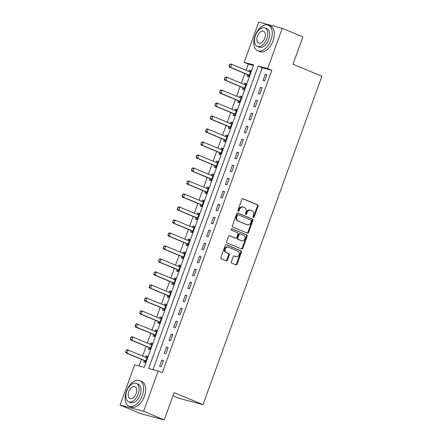 <?xml version="1.0" encoding="UTF-8"?>
<svg xmlns="http://www.w3.org/2000/svg" width="442" height="442" viewBox="0 0 442 442"><rect width="100%" height="100%" fill="white"/><g stroke="black" fill="none" stroke-linecap="round" stroke-linejoin="round"><path stroke-width="0.66" d="M253.31 217.508A0.762 0.613 104.8 0 0 254.139 217.033L258.062 206.193A1.088 0.873 104.8 0 0 257.62 204.834L243.034 198.751A1.088 0.873 104.8 0 0 241.857 199.436L237.929 210.276A0.762 0.613 104.8 0 0 239.067 210.746L239.575 209.342A3.481 2.801 104.8 0 1 243.056 207.06A3.481 2.801 104.8 0 1 243.349 207.16L244.564 207.668A3.481 2.801 104.8 0 1 245.973 212.011L245.465 213.414A0.762 0.613 104.8 0 0 246.603 213.889L247.111 212.486A3.481 2.801 104.8 0 1 250.592 210.204A3.481 2.801 104.8 0 1 250.885 210.304L252.1 210.812A3.481 2.801 104.8 0 1 253.509 215.155L253.006 216.558A0.762 0.613 104.8 0 0 253.31 217.508M253.089 217.331A0.762 0.613 104.8 0 0 253.504 216.862L257.426 206.022A1.088 0.873 104.8 0 0 256.984 204.668L242.68 198.701M238.017 211.049A0.762 0.613 104.8 0 0 238.431 210.58L238.94 209.177L239.575 209.342M245.553 214.188A0.762 0.613 104.8 0 0 245.967 213.718L246.476 212.32L247.111 212.486M231.354 261.802A1.088 0.873 104.8 0 0 231.796 263.161L235.89 264.868A1.088 0.873 104.8 0 0 237.067 264.183L241.426 252.15A1.088 0.873 104.8 0 0 240.984 250.791L226.398 244.708A1.088 0.873 104.8 0 0 225.221 245.393L220.862 257.426A1.088 0.873 104.8 0 0 221.304 258.785L226.243 260.846A1.088 0.873 104.8 0 0 227.426 260.167L229.287 255.012A1.088 0.873 104.8 0 0 228.851 253.658L226.398 252.636A2.906 2.343 104.8 0 1 225.166 249.155A2.906 2.343 104.8 0 1 228.127 247.095A2.906 2.343 104.8 0 1 228.376 247.177L237.978 251.178A2.906 2.343 104.8 0 1 239.205 254.664A2.906 2.343 104.8 0 1 236.243 256.719A2.906 2.343 104.8 0 1 236 256.636L234.398 255.968A1.088 0.873 104.8 0 0 233.221 256.653L231.354 261.802M282.245 28.321L302.881 36.924L293.007 64.206L321.903 76.256L203.016 404.668L174.126 392.618L164.247 419.9L143.611 411.298L120.097 405.076L134.677 364.799L144.208 367.324L253.686 64.897L244.155 62.372L258.736 22.1L282.245 28.321L267.664 68.593L258.134 66.073L148.656 368.501L158.186 371.026L143.611 411.298M158.186 371.026L162.313 372.744L271.791 70.317L267.664 68.593M247.371 233.144A1.088 0.873 104.8 0 0 248.553 232.459L252.912 220.425A1.088 0.873 104.8 0 0 252.47 219.066L237.884 212.983A1.088 0.873 104.8 0 0 236.702 213.668L232.348 225.702A1.088 0.873 104.8 0 0 232.785 227.061L247.371 233.144M247.166 236.288L242.813 248.321A1.088 0.873 104.8 0 1 241.63 249.006L227.044 242.923A1.088 0.873 104.8 0 1 226.602 241.564L228.47 236.415A1.088 0.873 104.8 0 1 229.647 235.73L235.564 238.199A1.088 0.873 104.8 0 0 236.741 237.514L237.978 234.1A1.088 0.873 104.8 0 0 237.542 232.741L231.381 230.172A0.762 0.613 104.8 0 1 231.895 228.746L246.724 234.929A1.088 0.873 104.8 0 1 247.166 236.288L246.531 236.116L242.177 248.155L242.813 248.321M271.791 70.317L262.261 67.792L152.993 369.65M265.305 74.289L263.045 80.527L264.636 80.947L266.896 74.715L265.305 74.289L266.819 74.925M260.603 87.284L258.343 93.516L259.935 93.936L262.189 87.704L260.603 87.284L262.117 87.914M255.901 100.273L253.642 106.511L255.233 106.931L257.487 100.693L255.901 100.273L257.41 100.903M251.2 113.263L248.94 119.5L250.531 119.92L252.785 113.682L251.2 113.263L252.708 113.898M246.492 126.257L244.238 132.489L245.824 132.909L248.084 126.677L246.492 126.257L248.006 126.887M241.791 139.247L239.536 145.484L241.122 145.904L243.382 139.666L241.791 139.247L243.304 139.876M237.089 152.236L234.835 158.474L236.42 158.893L238.68 152.656L237.089 152.236L238.603 152.866M232.387 165.231L230.127 171.463L231.718 171.883L233.973 165.651L232.387 165.231L233.901 165.861M227.685 178.22L225.426 184.458L227.017 184.878L229.271 178.64L227.685 178.22L229.199 178.85M222.983 191.209L220.724 197.447L222.315 197.867L224.569 191.629L222.983 191.209L224.492 191.839M218.276 204.204L216.022 210.436L217.608 210.856L219.867 204.624L218.276 204.204L219.79 204.834M213.574 217.193L211.32 223.425L212.906 223.851L215.166 217.613L213.574 217.193L215.088 217.823M208.873 230.183L206.618 236.42L208.204 236.84L210.464 230.602L208.873 230.183L210.386 230.812M204.171 243.172L201.911 249.41L203.502 249.829L205.757 243.597L204.171 243.172L205.685 243.807M199.469 256.167L197.209 262.399L198.801 262.819L201.055 256.587L199.469 256.167L200.983 256.796M194.767 269.156L192.508 275.394L194.099 275.814L196.353 269.576L194.767 269.156L196.276 269.786M190.06 282.145L187.806 288.383L189.391 288.803L191.651 282.565L190.06 282.145L191.574 282.781M185.358 295.14L183.104 301.372L184.69 301.792L186.949 295.56L185.358 295.14L186.872 295.77M180.656 308.129L178.402 314.367L179.988 314.787L182.248 308.549L180.656 308.129L182.17 308.759M175.955 321.119L173.695 327.356L175.286 327.776L177.54 321.538L175.955 321.119L177.469 321.748M171.253 334.113L168.993 340.346L170.584 340.765L172.839 334.533L171.253 334.113L172.767 334.743M166.551 347.103L164.291 353.34L165.883 353.76L168.137 347.522L166.551 347.103L168.059 347.732M161.844 360.092L159.59 366.33L161.175 366.749L163.435 360.512L161.844 360.092L163.358 360.722M253.476 65.466L248.282 64.096L246.045 70.267M244.862 73.538L241.343 83.262M240.161 86.527L236.641 96.251M235.459 99.522L231.94 109.24M230.757 112.511L227.238 122.23M226.055 125.5L222.536 135.224M221.348 138.49L217.829 148.214M216.646 151.484L213.127 161.203M211.945 164.474L208.425 174.198M207.243 177.463L203.723 187.187M202.541 190.458L199.022 200.176M197.839 203.447L194.32 213.171M193.132 216.436L189.618 226.16M188.43 229.431L184.911 239.15M183.728 242.42L180.209 252.144M179.027 255.41L175.507 265.134M174.325 268.404L170.805 278.123M169.623 281.394L166.104 291.112M164.921 294.383L161.402 304.107M160.214 307.372L156.695 317.096M155.512 320.367L151.993 330.086M150.81 333.356L147.291 343.08M146.109 346.346L142.589 356.07M141.407 359.34L139.015 365.948M247.724 74.764L247.161 76.322L248.752 76.742L251.006 70.51L249.421 70.09L248.923 71.466M243.023 87.759L242.459 89.317L244.05 89.737L246.304 83.499L244.719 83.079L244.216 84.455M238.321 100.748L237.757 102.306L239.343 102.726L241.603 96.489L240.017 96.069L239.514 97.45M233.619 113.738L233.056 115.296L234.641 115.716L236.901 109.483L235.31 109.064L234.812 110.439M228.917 126.732L228.354 128.285L229.939 128.71L232.199 122.473L230.608 122.053L230.111 123.428M224.216 139.722L223.646 141.28L225.238 141.7L227.497 135.462L225.906 135.042L225.409 136.423M219.508 152.711L218.945 154.269L220.536 154.689L222.79 148.457L221.204 148.031L220.707 149.413M214.806 165.706L214.243 167.258L215.834 167.678L218.088 161.446L216.503 161.026L216 162.402M210.105 178.695L209.541 180.253L211.132 180.673L213.387 174.435L211.801 174.015L211.298 175.397M205.403 191.684L204.839 193.242L206.425 193.662L208.685 187.425L207.094 187.005L206.596 188.386M200.701 204.679L200.138 206.232L201.723 206.652L203.983 200.419L202.392 199.999L201.895 201.375M195.999 217.668L195.436 219.226L197.022 219.646L199.281 213.409L197.69 212.989L197.193 214.364M191.292 230.658L190.729 232.216L192.32 232.636L194.574 226.398L192.988 225.978L192.491 227.359M186.59 243.647L186.027 245.205L187.618 245.625L189.872 239.393L188.286 238.973L187.784 240.349M181.889 256.642L181.325 258.2L182.916 258.62L185.17 252.382L183.585 251.962L183.082 253.338M177.187 269.631L176.623 271.189L178.209 271.609L180.469 265.371L178.877 264.951L178.38 266.333M172.485 282.62L171.921 284.178L173.507 284.598L175.767 278.366L174.176 277.946L173.678 279.322M167.783 295.615L167.22 297.168L168.805 297.593L171.065 291.355L169.474 290.935L168.977 292.311M163.076 308.604L162.512 310.162L164.104 310.582L166.358 304.345L164.772 303.925L164.275 305.306M158.374 321.594L157.811 323.152L159.402 323.572L161.656 317.339L160.07 316.914L159.568 318.295M153.672 334.588L153.109 336.141L154.7 336.561L156.954 330.329L155.369 329.909L154.866 331.285M148.971 347.578L148.407 349.136L149.993 349.556L152.252 343.318L150.661 342.898L150.164 344.279M144.269 360.567L143.705 362.125L145.291 362.545L147.551 356.307L145.959 355.887L145.462 357.269M172.999 395.728L179.507 398.446L203.016 404.668M164.247 419.9L140.738 413.679L120.097 405.076M248.282 64.096L244.155 62.372M262.261 67.792L258.134 66.073M249.421 70.09L250.934 70.72M244.719 83.079L246.227 83.709M240.017 96.069L241.525 96.699M235.31 109.064L236.824 109.693M230.608 122.053L232.122 122.683M225.906 135.042L227.42 135.672M221.204 148.031L222.718 148.667M216.503 161.026L218.011 161.656M211.801 174.015L213.309 174.645M207.094 187.005L208.607 187.64M202.392 199.999L203.906 200.629M197.69 212.989L199.204 213.619M192.988 225.978L194.502 226.608M188.286 238.973L189.8 239.603M183.585 251.962L185.093 252.592M178.877 264.951L180.391 265.581M174.176 277.946L175.689 278.576M169.474 290.935L170.988 291.565M164.772 303.925L166.286 304.555M160.07 316.914L161.584 317.549M155.369 329.909L156.877 330.539M150.661 342.898L152.175 343.528M145.959 355.887L147.473 356.523M250.592 210.204L249.957 210.038A3.481 2.801 104.8 0 0 246.476 212.32M243.056 207.06L242.42 206.895A3.481 2.801 104.8 0 0 238.94 209.177M247.089 233.022A1.088 0.873 104.8 0 0 247.918 232.293L252.277 220.254A1.088 0.873 104.8 0 0 251.835 218.895L237.531 212.933M251.371 221.072A0.762 0.613 104.8 0 0 251.062 220.122L238.26 214.784A0.762 0.613 104.8 0 0 237.431 215.26L236.895 216.74A3.481 2.801 104.8 0 0 238.31 221.088L247.061 224.735A3.481 2.801 104.8 0 0 247.349 224.834A3.481 2.801 104.8 0 0 250.835 222.553L251.371 221.072M238.127 214.751L237.619 214.613A0.762 0.613 104.8 0 0 236.796 215.094L237.431 215.26M247.349 224.834L246.713 224.663A3.481 2.801 104.8 0 1 246.426 224.564L237.674 220.917A3.481 2.801 104.8 0 1 236.26 216.574L236.796 215.094M241.349 248.885A1.088 0.873 104.8 0 0 242.177 248.155M229.293 235.68L234.929 238.028A1.088 0.873 104.8 0 0 235.116 238.078M231.602 228.718L246.724 234.929M241.702 240.757A2.906 2.343 104.8 0 0 241.945 240.84A2.906 2.343 104.8 0 0 244.907 238.779A2.906 2.343 104.8 0 0 243.68 235.299L240.293 233.89A1.088 0.873 104.8 0 0 239.116 234.569L237.879 237.989A1.088 0.873 104.8 0 0 238.321 239.349L241.067 240.592A2.906 2.343 104.8 0 0 241.31 240.675L241.945 240.84M240.111 233.84L239.658 233.724A1.088 0.873 104.8 0 0 238.481 234.404L239.116 234.569M241.067 240.592L237.685 239.177A1.088 0.873 104.8 0 1 237.243 237.824L238.481 234.404M246.531 236.116A1.088 0.873 104.8 0 0 246.089 234.757M236.243 256.719L235.608 256.553A2.906 2.343 104.8 0 1 235.365 256.471L234.045 255.918M228.127 247.095L227.492 246.923A2.906 2.343 104.8 0 0 224.53 248.984A2.906 2.343 104.8 0 0 225.763 252.465L226.398 252.636M225.961 260.73A1.088 0.873 104.8 0 0 226.79 259.995L228.652 254.846A1.088 0.873 104.8 0 0 228.216 253.487L225.763 252.465M235.608 264.752A1.088 0.873 104.8 0 0 236.431 264.018L240.791 251.979A1.088 0.873 104.8 0 0 240.349 250.625L226.044 244.658M229.625 64.421L229.249 66.029L229.625 64.421L230.503 63.963L231.647 64.267L230.52 67.383L248.68 74.952A1.105 0.89 -75.2 0 1 248.912 75.107L249.233 75.411M229.249 66.029L230.52 67.383L229.376 67.079L247.537 74.654A1.105 0.89 -75.2 0 1 247.769 74.803L249.023 76.002M250.503 71.897L250.078 71.891A1.105 0.89 -75.2 0 1 249.807 71.836L231.647 64.267L229.812 64.471M250.608 71.615L249.227 71.593M229.061 65.98L229.376 67.079M224.923 77.411L224.547 79.019L224.923 77.411L225.801 76.952L226.945 77.256L225.818 80.372L243.978 87.947A1.105 0.89 -75.2 0 1 244.211 88.096L244.531 88.406M224.547 79.019L225.818 80.372L224.674 80.068L242.835 87.643A1.105 0.89 -75.2 0 1 243.067 87.798L244.315 88.991M245.802 84.892L245.376 84.881A1.105 0.89 -75.2 0 1 245.106 84.825L226.945 77.256L225.111 77.46M245.907 84.604L244.525 84.582M224.359 78.969L224.674 80.068M220.221 90.4L219.845 92.013L220.221 90.4L221.099 89.941L222.243 90.245L221.111 93.361L239.277 100.936A1.105 0.89 -75.2 0 1 239.509 101.091L239.829 101.395M219.845 92.013L221.111 93.361L219.967 93.063L238.133 100.632A1.105 0.89 -75.2 0 1 238.365 100.787L239.614 101.98M241.1 97.881L240.669 97.875A1.105 0.89 -75.2 0 1 240.404 97.82L222.243 90.245L220.409 90.45M241.205 97.594L239.818 97.577M219.652 91.958L219.967 93.063M215.514 103.395L215.143 105.003L215.514 103.395L216.392 102.936L217.536 103.235L216.409 106.356L234.575 113.925A1.105 0.89 -75.2 0 1 234.807 114.08L235.127 114.384M215.143 105.003L216.409 106.356L215.265 106.052L233.431 113.627A1.105 0.89 -75.2 0 1 233.663 113.776L234.912 114.975M236.398 110.87L235.967 110.865A1.105 0.89 -75.2 0 1 235.702 110.809L217.536 103.235L215.707 103.445M236.498 110.588L235.116 110.566M214.95 104.953L215.265 106.052M210.812 116.384L210.442 117.992L210.812 116.384L211.69 115.926L212.834 116.229L211.707 119.346L229.868 126.92A1.105 0.89 -75.2 0 1 230.1 127.069L230.42 127.379M210.442 117.992L211.707 119.346L210.563 119.042L228.724 126.616A1.105 0.89 -75.2 0 1 228.956 126.771L230.21 127.965M231.696 123.859L231.265 123.854A1.105 0.89 -75.2 0 1 231 123.799L212.834 116.229L211.005 116.434M231.796 123.578L230.415 123.556M210.248 117.942L210.563 119.042M270.968 40.051A13.846 8.166 -67.4 0 0 268.355 25.172A13.846 8.166 -67.4 0 0 255.084 35.846A13.846 8.166 -67.4 0 0 257.697 50.725A13.846 8.166 -67.4 0 0 270.968 40.051M257.697 50.725L259.763 51.587A13.846 8.166 -67.4 0 0 273.034 40.913A13.846 8.166 -67.4 0 0 270.421 26.028L268.355 25.172M264.962 27.957L266.863 28.747A9.967 5.879 112.6 0 1 268.747 39.46A9.967 5.879 112.6 0 1 259.189 47.15L257.294 46.36A9.967 5.879 -67.4 0 0 266.846 38.669A9.967 5.879 -67.4 0 0 264.962 27.957A9.967 5.879 -67.4 0 0 255.41 35.642A9.967 5.879 -67.4 0 0 257.294 46.36M257.443 36.183A6.426 3.79 -67.4 0 0 258.658 43.084A6.426 3.79 -67.4 0 0 264.813 38.134A6.426 3.79 -67.4 0 0 263.598 31.227A6.426 3.79 -67.4 0 0 257.443 36.183M142.302 395.485A13.846 8.166 -67.4 0 0 139.689 380.601A13.846 8.166 -67.4 0 0 126.418 391.281A13.846 8.166 -67.4 0 0 129.036 406.159A13.846 8.166 -67.4 0 0 142.302 395.485M129.036 406.159L131.097 407.021A13.846 8.166 -67.4 0 0 144.368 396.341A13.846 8.166 -67.4 0 0 141.755 381.463L139.689 380.601M136.302 383.391L138.197 384.181A9.967 5.879 112.6 0 1 140.081 394.894A9.967 5.879 112.6 0 1 130.528 402.585L128.628 401.789A9.967 5.879 -67.4 0 0 138.18 394.104A9.967 5.879 -67.4 0 0 136.302 383.391A9.967 5.879 -67.4 0 0 126.743 391.076A9.967 5.879 -67.4 0 0 128.628 401.789M128.777 391.612A6.426 3.79 -67.4 0 0 129.992 398.518A6.426 3.79 -67.4 0 0 136.147 393.568A6.426 3.79 -67.4 0 0 134.937 386.662A6.426 3.79 -67.4 0 0 128.777 391.612M206.11 129.373L205.734 130.981L206.11 129.373L206.989 128.915L208.132 129.219L207.005 132.335L225.166 139.91A1.105 0.89 -75.2 0 1 225.398 140.064L225.718 140.368M205.734 130.981L207.005 132.335L205.862 132.036L224.022 139.606A1.105 0.89 -75.2 0 1 224.254 139.76L225.508 140.954M226.995 136.854L226.564 136.849A1.105 0.89 -75.2 0 1 226.293 136.793L208.132 129.219L206.303 129.423M227.094 136.567L225.713 136.55M205.547 130.931L205.862 132.036M201.408 142.368L201.033 143.976L201.408 142.368L202.287 141.91L203.43 142.208L202.303 145.33L220.464 152.899A1.105 0.89 -75.2 0 1 220.696 153.054L221.017 153.357M201.033 143.976L202.303 145.33L201.16 145.026L219.32 152.595A1.105 0.89 -75.2 0 1 219.552 152.75L220.807 153.949M222.287 149.844L221.862 149.838A1.105 0.89 -75.2 0 1 221.591 149.783L203.43 142.208L201.596 142.418M222.392 149.562L221.011 149.54M200.845 143.926L201.16 145.026M196.707 155.357L196.331 156.965L196.707 155.357L197.585 154.899L198.729 155.203L197.602 158.319L215.762 165.894A1.105 0.89 -75.2 0 1 215.994 166.043L216.315 166.352M196.331 156.965L197.602 158.319L196.458 158.015L214.619 165.59A1.105 0.89 -75.2 0 1 214.851 165.739L216.099 166.938M217.586 162.833L217.16 162.827A1.105 0.89 -75.2 0 1 216.889 162.772L198.729 155.203L196.894 155.407M217.691 162.551L216.309 162.529M196.143 156.916L196.458 158.015M192.005 168.347L191.629 169.955L192.005 168.347L192.883 167.888L194.027 168.192L192.894 171.308L211.061 178.883A1.105 0.89 -75.2 0 1 211.293 179.038L211.613 179.341M191.629 169.955L192.894 171.308L191.751 171.01L209.917 178.579A1.105 0.89 -75.2 0 1 210.149 178.734L211.398 179.927M212.884 175.828L212.453 175.822A1.105 0.89 -75.2 0 1 212.188 175.767L194.027 168.192L192.193 168.396M212.989 175.54L211.607 175.524M191.436 169.905L191.751 171.01M187.297 181.336L186.927 182.949L187.297 181.336L188.181 180.883L189.325 181.181L188.193 184.303L206.359 191.872A1.105 0.89 -75.2 0 1 206.591 192.027L206.911 192.331M186.927 182.949L188.193 184.303L187.049 183.999L205.215 191.568A1.105 0.89 -75.2 0 1 205.447 191.723L206.696 192.922M208.182 188.817L207.751 188.811A1.105 0.89 -75.2 0 1 207.486 188.756L189.325 181.181L187.491 181.391M208.287 188.53L206.9 188.513M186.734 182.9L187.049 183.999M182.596 194.331L182.226 195.939L182.596 194.331L183.474 193.872L184.618 194.176L183.491 197.292L201.651 204.861A1.105 0.89 -75.2 0 1 201.883 205.016L202.204 205.326M182.226 195.939L183.491 197.292L182.347 196.988L200.508 204.563A1.105 0.89 -75.2 0 1 200.74 204.712L201.994 205.911M203.48 201.806L203.049 201.801A1.105 0.89 -75.2 0 1 202.784 201.745L184.618 194.176L182.789 194.381M203.58 201.524L202.198 201.502M182.032 195.889L182.347 196.988M177.894 207.32L177.518 208.928L177.894 207.32L178.772 206.862L179.916 207.165L178.789 210.282L196.95 217.856A1.105 0.89 -75.2 0 1 197.182 218.005L197.502 218.315M177.518 208.928L178.789 210.282L177.645 209.978L195.806 217.552A1.105 0.89 -75.2 0 1 196.038 217.707L197.292 218.9M198.778 214.801L198.347 214.79A1.105 0.89 -75.2 0 1 198.082 214.735L179.916 207.165L178.087 207.37M198.878 214.514L197.497 214.492M177.33 208.878L177.645 209.978M173.192 220.309L172.816 221.923L173.192 220.309L174.071 219.851L175.214 220.155L174.087 223.276L192.248 230.846A1.105 0.89 -75.2 0 1 192.48 231L192.8 231.304M172.816 221.923L174.087 223.276L172.944 222.972L191.104 230.542A1.105 0.89 -75.2 0 1 191.336 230.696L192.59 231.89M194.071 227.79L193.646 227.785A1.105 0.89 -75.2 0 1 193.375 227.729L175.214 220.155L173.38 220.359M194.176 227.503L192.795 227.486M172.629 221.873L172.944 222.972M168.49 233.304L168.115 234.912L168.49 233.304L169.369 232.846L170.513 233.149L169.385 236.266L187.546 243.835A1.105 0.89 -75.2 0 1 187.778 243.99L188.099 244.293M168.115 234.912L169.385 236.266L168.242 235.962L186.402 243.536A1.105 0.89 -75.2 0 1 186.635 243.686L187.883 244.885M189.369 240.78L188.944 240.774A1.105 0.89 -75.2 0 1 188.673 240.719L170.513 233.149L168.678 233.354M189.474 240.498L188.093 240.476M167.927 234.862L168.242 235.962M163.789 246.293L163.413 247.901L163.789 246.293L164.667 245.835L165.811 246.139L164.678 249.255L182.844 256.83A1.105 0.89 -75.2 0 1 183.076 256.979L183.397 257.288M163.413 247.901L164.678 249.255L163.534 248.951L181.701 256.526A1.105 0.89 -75.2 0 1 181.933 256.68L183.181 257.874M184.668 253.774L184.237 253.763A1.105 0.89 -75.2 0 1 183.971 253.708L165.811 246.139L163.976 246.343M184.773 253.487L183.391 253.465M163.225 247.852L163.534 248.951M159.081 259.283L158.711 260.896L159.081 259.283L159.965 258.824L161.109 259.128L159.976 262.244L178.143 269.819A1.105 0.89 -75.2 0 1 178.375 269.974L178.695 270.277M158.711 260.896L159.976 262.244L158.833 261.946L176.999 269.515A1.105 0.89 -75.2 0 1 177.231 269.67L178.48 270.863M179.966 266.764L179.535 266.758A1.105 0.89 -75.2 0 1 179.27 266.703L161.109 259.128L159.275 259.332M180.071 266.476L178.684 266.46M158.518 260.841L158.833 261.946M154.38 272.278L154.009 273.885L154.38 272.278L155.258 271.819L156.402 272.117L155.275 275.239L173.435 282.808A1.105 0.89 -75.2 0 1 173.667 282.963L173.988 283.267M154.009 273.885L155.275 275.239L154.131 274.935L172.292 282.51A1.105 0.89 -75.2 0 1 172.524 282.659L173.778 283.858M175.264 279.753L174.833 279.747A1.105 0.89 -75.2 0 1 174.568 279.692L156.402 272.117L154.573 272.327M175.363 279.471L173.982 279.449M153.816 273.836L154.131 274.935M149.678 285.267L149.308 286.875L149.678 285.267L150.556 284.808L151.7 285.112L150.573 288.228L168.733 295.803A1.105 0.89 -75.2 0 1 168.966 295.952L169.286 296.262M149.308 286.875L150.573 288.228L149.429 287.924L167.59 295.499A1.105 0.89 -75.2 0 1 167.822 295.654L169.076 296.847M170.562 292.742L170.131 292.737A1.105 0.89 -75.2 0 1 169.866 292.681L151.7 285.112L149.871 285.317M170.662 292.46L169.28 292.438M149.114 286.825L149.429 287.924M144.976 298.256L144.6 299.864L144.976 298.256L145.854 297.798L146.998 298.101L145.871 301.217L164.032 308.792A1.105 0.89 -75.2 0 1 164.264 308.947L164.584 309.251M144.6 299.864L145.871 301.217L144.727 300.919L162.888 308.488A1.105 0.89 -75.2 0 1 163.12 308.643L164.374 309.836M165.855 305.737L165.43 305.731A1.105 0.89 -75.2 0 1 165.159 305.676L146.998 298.101L145.169 298.306M165.96 305.45L164.579 305.433M144.412 299.814L144.727 300.919M140.274 311.251L139.899 312.859L140.274 311.251L141.153 310.792L142.296 311.091L141.169 314.212L159.33 321.782A1.105 0.89 -75.2 0 1 159.562 321.936L159.882 322.24M139.899 312.859L141.169 314.212L140.026 313.908L158.186 321.478A1.105 0.89 -75.2 0 1 158.418 321.632L159.667 322.831M161.153 318.726L160.728 318.721A1.105 0.89 -75.2 0 1 160.457 318.665L142.296 311.091L140.462 311.301M161.258 318.444L159.877 318.422M139.711 312.809L140.026 313.908M135.572 324.24L135.197 325.848L135.572 324.24L136.451 323.782L137.595 324.085L136.462 327.202L154.628 334.776A1.105 0.89 -75.2 0 1 154.86 334.925L155.181 335.235M135.197 325.848L136.462 327.202L135.318 326.898L153.484 334.472A1.105 0.89 -75.2 0 1 153.717 334.622L154.965 335.821M156.451 331.715L156.026 331.71A1.105 0.89 -75.2 0 1 155.755 331.655L137.595 324.085L135.76 324.29M156.556 331.434L155.175 331.412M135.009 325.798L135.318 326.898M130.871 337.229L130.495 338.837L130.871 337.229L131.749 336.771L132.893 337.075L131.76 340.191L149.926 347.766A1.105 0.89 -75.2 0 1 150.158 347.92L150.479 348.224M130.495 338.837L131.76 340.191L130.617 339.892L148.783 347.462A1.105 0.89 -75.2 0 1 149.015 347.616L150.263 348.81M151.75 344.71L151.319 344.705A1.105 0.89 -75.2 0 1 151.053 344.649L132.893 337.075L131.059 337.279M151.855 344.423L150.468 344.406M130.302 338.787L130.617 339.892M126.163 350.219L125.793 351.832L126.163 350.219L127.042 349.766L128.186 350.064L127.058 353.186L145.219 360.755A1.105 0.89 -75.2 0 1 145.457 360.91L145.772 361.213M125.793 351.832L127.058 353.186L125.915 352.882L144.075 360.451A1.105 0.89 -75.2 0 1 144.313 360.606L145.562 361.805M147.048 357.7L146.617 357.694A1.105 0.89 -75.2 0 1 146.352 357.639L128.186 350.064L126.357 350.274M147.147 357.412L145.766 357.396M125.6 351.782L125.915 352.882M253.504 216.862L254.139 217.033M238.431 210.58L239.067 210.746M245.967 213.718L246.603 213.889M256.984 204.668L257.62 204.834M257.426 206.022L258.062 206.193M251.835 218.895L252.47 219.066M252.277 220.254L252.912 220.425M247.918 232.293L248.553 232.459M236.26 216.574L236.895 216.74M237.674 220.917L238.31 221.088M246.426 224.564L247.061 224.735M234.929 238.028L235.564 238.199M237.243 237.824L237.879 237.989M237.685 239.177L238.321 239.349M235.365 256.471L236 256.636M228.216 253.487L228.851 253.658M228.652 254.846L229.287 255.012M226.79 259.995L227.426 260.167M240.349 250.625L240.984 250.791M240.791 251.979L241.426 252.15M236.431 264.018L237.067 264.183M247.769 74.803L248.912 75.107M247.537 74.654L248.68 74.952M249.708 71.792L250.078 71.891M243.067 87.798L244.211 88.096M242.835 87.643L243.978 87.947M245.006 84.787L245.376 84.881M238.365 100.787L239.509 101.091M238.133 100.632L239.277 100.936M240.304 97.776L240.669 97.875M233.663 113.776L234.807 114.08M233.431 113.627L234.575 113.925M235.597 110.765L235.967 110.865M228.956 126.771L230.1 127.069M228.724 126.616L229.868 126.92M230.895 123.76L231.265 123.854M224.254 139.76L225.398 140.064M224.022 139.606L225.166 139.91M226.193 136.749L226.564 136.849M219.552 152.75L220.696 153.054M219.32 152.595L220.464 152.899M221.492 149.739L221.862 149.838M214.851 165.739L215.994 166.043M214.619 165.59L215.762 165.894M216.79 162.733L217.16 162.827M210.149 178.734L211.293 179.038M209.917 178.579L211.061 178.883M212.088 175.723L212.453 175.822M205.447 191.723L206.591 192.027M205.215 191.568L206.359 191.872M207.381 188.712L207.751 188.811M200.74 204.712L201.883 205.016M200.508 204.563L201.651 204.861M202.679 201.701L203.049 201.801M196.038 217.707L197.182 218.005M195.806 217.552L196.95 217.856M197.977 214.696L198.347 214.79M191.336 230.696L192.48 231M191.104 230.542L192.248 230.846M193.276 227.685L193.646 227.785M186.635 243.686L187.778 243.99M186.402 243.536L187.546 243.835M188.574 240.675L188.944 240.774M181.933 256.68L183.076 256.979M181.701 256.526L182.844 256.83M183.872 253.669L184.237 253.763M177.231 269.67L178.375 269.974M176.999 269.515L178.143 269.819M179.165 266.659L179.535 266.758M172.524 282.659L173.667 282.963M172.292 282.51L173.435 282.808M174.463 279.648L174.833 279.747M167.822 295.654L168.966 295.952M167.59 295.499L168.733 295.803M169.761 292.643L170.131 292.737M163.12 308.643L164.264 308.947M162.888 308.488L164.032 308.792M165.059 305.632L165.43 305.731M158.418 321.632L159.562 321.936M158.186 321.478L159.33 321.782M160.358 318.621L160.728 318.721M153.717 334.622L154.86 334.925M153.484 334.472L154.628 334.776M155.656 331.616L156.026 331.71M149.015 347.616L150.158 347.92M148.783 347.462L149.926 347.766M150.954 344.605L151.319 344.705M144.313 360.606L145.457 360.91M144.075 360.451L145.219 360.755M146.247 357.595L146.617 357.694M237.558 214.591L238.194 214.762M235.017 238.061L235.652 238.227M239.57 233.691L240.205 233.857"/></g></svg>
